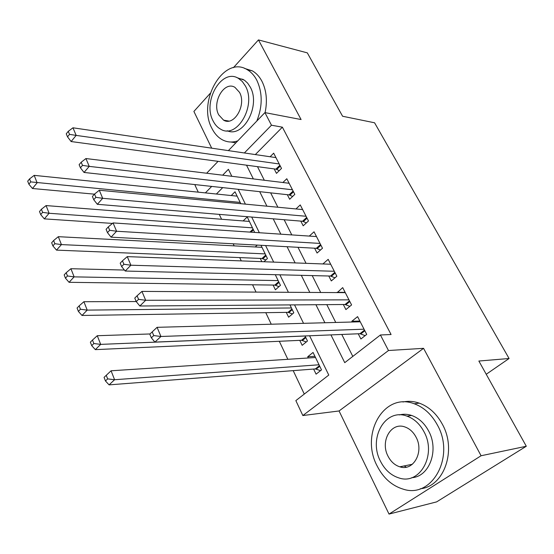 <?xml version="1.0" encoding="UTF-8"?>
<svg xmlns="http://www.w3.org/2000/svg" width="554" height="554" viewBox="0 0 554 554"><rect width="100%" height="100%" fill="white"/><g stroke="black" fill="none" stroke-linecap="round" stroke-linejoin="round"><path stroke-width="0.83" d="M226.302 120.627L226.538 121.084M401.103 466.551L401.962 467.271M198.27 192.162L195.056 185.292L195.659 184.662M210.264 93.307L193.893 111.437L211.697 148.167M228.387 150.619L264.923 112.607L301.085 119.539L258.455 39.916L307.311 52.865L342.594 116.25L374.573 122.787L509.078 358.507L478.864 361.035L526.3 446.254L436.635 501.882L389.026 514.084L481.08 455.748L423.568 348.327L388.479 350.516L302.844 415.542L295.85 400.611L328.771 375.065L309.603 335.772M423.568 348.327L339.055 410.964L389.026 514.084M339.055 410.964L302.844 415.542M219.273 214.384L221.586 219.259M233.186 243.788L234.176 245.872M239.716 257.589L241.281 260.892M252.589 284.791L256.045 292.096M265.781 312.678L271.238 324.215M279.313 341.285L287.845 359.317M293.198 370.633L304.284 394.067M258.455 39.916L233.393 67.685M526.3 446.254L481.08 455.748M274.188 168.908L276.467 173.374L281.508 168.437L273.676 153.174L270.096 156.747M287.332 194.689L289.666 199.267L294.825 194.378L286.799 178.734L282.886 182.515M300.801 221.115L303.19 225.803L308.481 220.97L300.247 204.932L295.947 208.948M314.617 248.213L317.068 253.026L322.483 248.247L314.042 231.801L309.284 236.087M328.785 276.003L331.299 280.94L336.846 276.224L328.183 259.348L322.892 263.953M343.321 304.52L345.904 309.582L351.589 304.935L342.697 287.616L337.241 292.595M314.921 356.312L307.699 356.769L308.287 357.988M313.626 369.054L316.085 374.151L321.514 369.892L313.052 352.462L307.699 356.769M299.783 340.357L302.179 345.322L307.477 340.994L305.039 335.959M286.286 312.366L288.62 317.213L293.793 312.816L289.957 304.908M273.115 285.068L275.393 289.797L280.449 285.338L275.283 274.701M260.262 258.427L261.827 261.661M222.715 187.619L216.399 194.018M263.912 261.744L267.43 258.524L261.003 245.297M257.257 245.097L255.242 246.973M254.66 232.417L247.243 216.96L243.123 220.935M240.803 203.706L235.014 191.781L231.247 195.541M330.939 334.9L344.747 362.662L380.418 334.983L391.076 334.519L282.381 127.178L255.332 154.573M257.492 166.657L264.32 180.258M270.657 192.868L277.873 207.231M284.16 219.737L291.778 234.91M298.004 247.306L306.05 263.323M312.214 275.601L320.704 292.491M326.805 304.638L335.752 322.456M341.783 334.457L352.808 356.409M358.237 333.785L360.889 338.986L366.72 334.408L357.593 316.632L351.852 321.251L352.233 322.006M486.225 374.269L509.078 358.507M264.923 112.607L271.467 125.211L244.362 152.966M282.381 127.178L271.467 125.211M380.418 334.983L388.479 350.516M206.642 173.236L218.075 161.346M231.821 176.297L228.407 169.302L222.66 175.182M211.697 186.414L205.368 192.889M303.537 323.335L294.534 304.873M288.399 292.297L279.874 274.812M273.676 262.104L265.601 245.547M259.348 232.735L251.703 217.057M245.401 204.142L238.172 189.309M246.523 165.182L253.358 178.921M259.694 191.663L266.917 206.185M273.212 218.837L280.836 234.176M287.076 246.717L295.13 262.915M301.314 275.331L309.811 292.429M315.925 304.721L324.9 322.753M359.858 321.043L351.852 321.251M345.135 292.36L337.095 292.311M364.047 329.194L160.937 336.486L157.08 327.324L360.239 321.791M365.155 335.641L359.941 333.716L154.919 342.102L160.937 336.486L153.742 335.572L152.205 331.894L149.809 334.159L151.339 337.829L153.742 335.572M151.339 337.829L154.919 342.102M157.08 327.324L152.205 331.894M315.503 357.517L111.077 370.785L114.588 379.725L109.076 384.871L315.351 368.922L320.551 370.647M107.656 378.888L106.257 375.307L104.062 377.378L105.461 380.958L107.656 378.888L114.588 379.725L319.035 364.781M106.257 375.307L111.077 370.785M109.076 384.871L105.461 380.958M377.094 465.872C383.264 478.012 391.997 485.782 403.284 489.182C432.016 498.898 455.457 456.614 437.411 425.05C431.621 414.42 423.907 407.329 414.26 403.776C384.012 391.907 359.968 433.962 377.094 465.872M420.23 488.78C444.107 486.654 457.008 450.146 442.362 424.26C436.587 413.7 428.886 406.657 419.26 403.132C413.727 401.234 408.277 400.854 402.917 401.996M399.296 414.918C403.333 413.886 407.453 414.067 411.657 415.465C418.762 418.007 424.419 423.187 428.63 430.991C439.294 450.104 429.405 476.842 411.747 477.686M380.494 461.288C384.905 469.924 391.096 475.484 399.067 477.977C419.932 485.235 436.919 454.668 423.997 431.76C419.78 423.907 414.108 418.692 406.989 416.13C385.342 407.758 368.05 438.2 380.494 461.288M416.054 437.154C413.312 432.002 409.593 428.602 404.912 426.954C391.062 421.691 379.947 441.316 388.015 456.177C390.84 461.655 394.773 465.201 399.808 466.814C413.332 471.613 424.322 451.939 416.054 437.154M404.143 465.935L406.317 467.154M256.834 121.021C262.658 106.299 262.624 92.643 256.731 80.067C254.244 75.386 251.073 71.93 247.216 69.679C223.899 54.832 196.961 101.389 211.877 128.293C214.564 133.722 218.179 137.621 222.708 139.982C227.445 142.343 232.458 142.641 237.756 140.868M230.935 142.018L235.879 142.821M265.082 112.642C267.54 100.87 266.481 90.392 261.917 81.223C259.438 76.57 256.267 73.121 252.402 70.884L244.605 68.426M237.029 77.678L244.425 80.178L247.631 83.121L250.235 87.047C260.982 105.627 243.365 138.202 227.209 130.758M213.103 120.924C215.021 124.775 217.577 127.545 220.769 129.248C236.925 139.352 256.696 105.613 245.408 86.008L242.306 81.5L238.421 78.37C221.745 67.754 202.279 101.444 213.103 120.924M239.529 92.359L234.951 87.359C224.266 80.579 211.69 102.289 218.712 114.858L223.581 120.149C234.044 126.714 246.752 104.983 239.529 92.359M348.978 299.859L145.674 300.275L141.935 291.404L345.281 292.644M349.851 306.355L345.024 304.506L139.837 306.002L145.674 300.275L138.576 299.34L137.087 295.781L134.767 298.087L136.249 301.639L138.576 299.34M136.249 301.639L139.837 306.002M141.935 291.404L137.087 295.781M334.304 271.273L130.896 265.214L127.275 256.62L330.696 264.244M334.969 277.824L330.496 276.044L125.225 271.038L130.896 265.214L123.895 264.258L122.455 260.809L120.197 263.157L121.638 266.599L123.895 264.258M121.638 266.599L125.225 271.038M127.275 256.62L122.455 260.809M320.004 243.421L116.575 231.24L113.064 222.916L316.486 236.572M320.482 250.006L316.334 248.303L111.07 237.16L116.575 231.24L109.671 230.27L108.272 226.925L106.084 229.308L107.476 232.645L109.671 230.27M107.476 232.645L111.07 237.16M113.064 222.916L108.272 226.925M306.064 216.268L102.691 198.311L99.291 190.237L302.636 209.585M306.383 222.888L302.526 221.254L97.345 204.308L102.691 198.311L95.884 197.321L94.526 194.08L92.4 196.497L93.751 199.731L95.884 197.321M93.751 199.731L97.345 204.308M99.291 190.237L94.526 194.08M150.016 333.965L97.275 335.717L100.69 344.38L95.33 349.636L301.514 340.274L306.32 341.943M93.848 343.528L92.49 340.052L90.357 342.164L91.708 345.641L93.848 343.528L100.69 344.38L305.06 336.008M92.49 340.052L97.275 335.717M95.33 349.636L91.708 345.641M136.208 301.542L83.896 301.708L87.207 310.115L81.999 315.461L288.018 312.338L292.47 313.945M80.455 309.236L79.139 305.87L77.068 308.024L78.377 311.39L80.455 309.236L87.207 310.115L291.439 307.962M79.139 305.87L83.896 301.708M81.999 315.461L78.377 311.39M124.435 270.061L70.919 268.711L74.125 276.868L69.063 282.311L274.846 285.088L278.981 286.633M67.463 275.975L66.189 272.707L64.174 274.895L65.448 278.163L67.463 275.975L74.125 276.868L278.15 280.594M66.189 272.707L70.919 268.711M69.063 282.311L65.448 278.163M261.987 247.326L58.315 236.683L61.432 244.598L56.508 250.124L262 258.496L265.837 259.978M54.86 243.691L53.62 240.519L51.66 242.742L52.893 245.914L54.86 243.691L61.432 244.598L265.179 253.898M53.62 240.519L58.315 236.683M56.508 250.124L52.893 245.914M292.47 189.787L89.229 166.38L85.925 158.548L289.126 183.27M292.651 196.441L289.056 194.876L84.035 172.453L89.229 166.38L82.511 165.369L81.196 162.232L79.125 164.677L80.434 167.814L82.511 165.369M80.434 167.814L84.035 172.453M85.925 158.548L81.196 162.232M249.411 221.427L46.079 205.576L49.105 213.269L44.313 218.872L112.469 223.414M42.616 212.348L41.411 209.26L39.507 211.517L40.705 214.599L42.616 212.348L49.105 213.269L252.527 227.846M41.411 209.26L46.079 205.576M44.313 218.872L40.705 214.599M279.209 163.963L76.168 135.398L72.962 127.794L275.947 157.606M279.264 170.632L275.92 169.143L71.113 141.54L76.168 135.398L69.534 134.373L68.26 131.326L66.251 133.798L67.519 136.845L69.534 134.373M67.519 136.845L71.113 141.54M72.962 127.794L68.26 131.326M237.133 196.144L34.189 175.362L37.132 182.834L32.464 188.505L94.457 194.163M30.726 181.899L29.556 178.9L27.7 181.179L28.863 184.177L30.726 181.899L240.173 202.411M29.556 178.9L34.189 175.362M32.464 188.505L28.863 184.177M364.837 330.745L360.841 333.896M364.511 330.108L359.941 333.716M315.351 368.922L319.464 365.675M316.258 369.068L319.769 366.298M349.83 301.508L345.931 304.707M349.484 300.843L345.024 304.506M335.205 273.018L331.396 276.266M334.845 272.326L330.496 276.044M320.946 245.256L317.234 248.545M320.579 244.536L316.334 248.303M307.048 218.186L303.426 221.517M306.674 217.445L302.526 221.254M301.514 340.274L305.531 336.977M302.415 340.447L305.843 337.628M288.018 312.338L291.937 308.993M288.918 312.525L292.27 309.672M274.846 285.088L278.683 281.695M275.753 285.296L279.022 282.395M262 258.496L265.747 255.055M262.901 258.718L266.1 255.789M293.495 191.788L289.957 195.153M293.108 191.026L289.056 194.876M249.923 232.098L253.116 229.058M250.997 232.174L253.483 229.813M280.276 166.034L276.813 169.434M279.874 165.251L275.92 169.143M412.377 464.266L399.808 466.814M411.657 415.465L406.989 416.13M414.26 403.776L419.26 403.132M228.795 121.063L223.581 120.149M243.248 79.437L238.421 78.37M247.216 69.679L252.402 70.884"/></g></svg>
